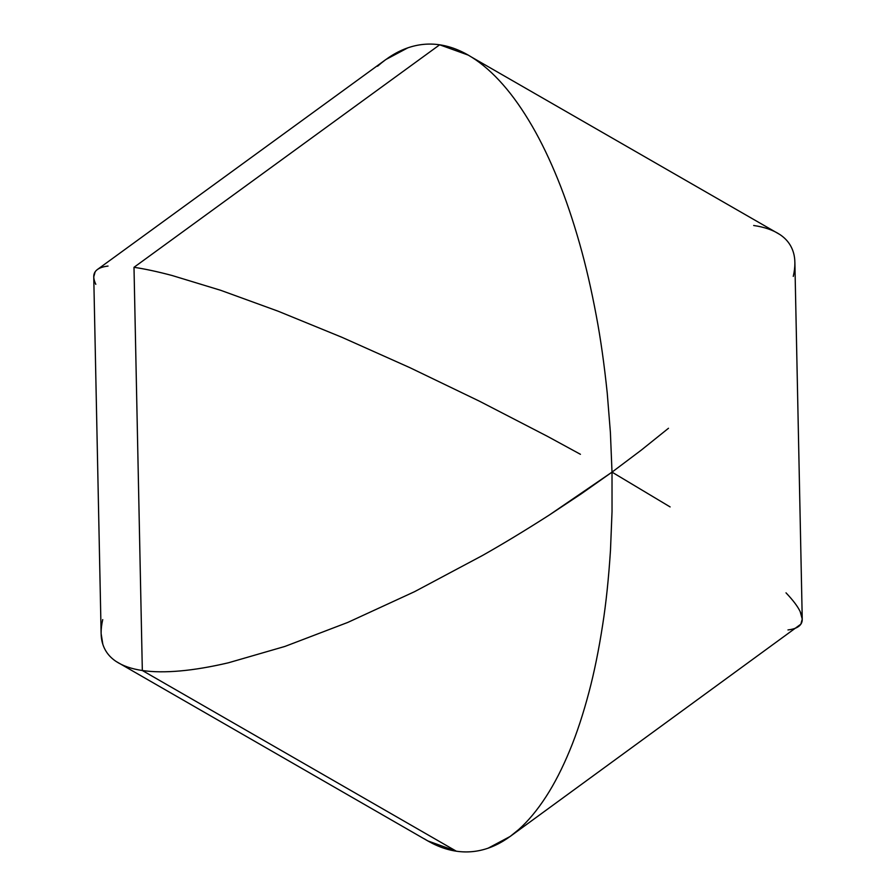 <?xml version="1.0" encoding="UTF-8"?>
<svg xmlns="http://www.w3.org/2000/svg" width="896" height="896" viewBox="0 0 896 896"><rect width="100%" height="100%" fill="white"/><g stroke="black" fill="none" stroke-linecap="round" stroke-linejoin="round"><path stroke-width="1.34" d="M610.478 550.334L612.035 511.538L612.013 472.136L641.178 450.206L668.494 428.266L641.178 450.206L612.013 472.136L670.118 506.923L612.013 472.136L612.035 511.538L610.478 550.334C608.63 578.659 606.043 603.411 602.706 624.602C598.819 649.824 594.238 672.314 588.997 692.07C583.206 713.978 576.834 733.342 569.856 750.176C562.419 768.186 554.478 783.675 546.045 796.656C537.23 810.23 528.035 821.262 518.459 829.741L510.138 836.472L488.163 848.165C477.68 851.771 467.062 852.779 456.333 851.2C467.062 852.779 477.68 851.771 488.163 848.165C498.523 844.603 508.614 838.466 518.459 829.741M753.67 225.49C764.4 227.069 773.114 230.07 779.789 234.483C786.386 238.829 790.843 244.563 793.162 251.664C790.843 244.563 786.386 238.829 779.789 234.483L471.822 57.254C461.126 50.534 450.408 46.379 439.667 44.8L133.997 267.31L142.33 670.51L456.333 851.2L142.33 670.51C153.059 672.09 165.693 672.235 180.197 670.936C165.693 672.235 153.07 672.09 142.33 670.51L133.997 267.31C144.738 268.878 157.416 271.611 172.032 275.486C157.416 271.611 144.738 268.89 133.997 267.31L439.667 44.8C428.938 43.221 418.32 44.229 407.837 47.835L385.862 59.528L97.418 269.494M510.138 836.472L800.856 624.176C802.917 621.174 802.693 616.997 800.195 611.654C797.821 606.547 793.083 600.275 786.005 592.838C793.083 600.275 797.821 606.547 800.195 611.654L802.245 619.102L800.856 624.176C798.75 627.267 794.45 629.182 787.965 629.933M228.357 662.805C210.582 666.96 194.522 669.67 180.197 670.936C194.522 669.67 210.571 666.949 228.357 662.805L284.962 646.419L228.357 662.805M347.827 622.406L284.962 646.419L347.827 622.406L414.546 591.685L347.827 622.406M482.552 555.453L414.546 591.685L482.552 555.453C502.813 544.006 525.034 530.544 549.226 515.077C525.034 530.555 502.813 544.006 482.552 555.453M581.258 493.83L549.226 515.077L612.013 472.136L581.258 493.83M220.662 290.293L172.032 275.486L220.662 290.293L278.04 311.17L220.662 290.293M341.936 337.299L278.04 311.17L341.936 337.299L409.92 367.685L341.936 337.299M479.36 401.15L409.92 367.685L479.36 401.15L547.602 436.419L479.36 401.15M580.44 454.306L547.602 436.419L580.44 454.306M610.4 432.499L607.23 393.008L610.4 432.499L612.013 472.136L610.4 432.499M95.805 284.346C93.307 279.003 93.083 274.826 95.144 271.824L93.755 276.898L101.125 633.595L102.838 644.336C105.157 651.437 109.614 657.171 116.211 661.517C122.886 665.93 131.6 668.931 142.33 670.51M108.035 266.067C101.55 266.818 97.25 268.733 95.144 271.824M793.274 276.405C795.458 266.829 795.424 258.586 793.162 251.664M471.822 57.254C482.395 63.896 492.811 73.046 503.07 84.728C513.061 96.085 522.76 109.894 532.19 126.157C541.218 141.714 549.853 159.645 558.085 179.962C565.79 198.957 573.014 220.326 579.746 244.059C585.838 265.485 591.371 289.464 596.333 315.997C600.566 338.296 604.195 363.966 607.23 393.008M377.541 66.259C387.386 57.534 397.477 51.397 407.837 47.835C418.32 44.229 428.938 43.221 439.667 44.8L468.272 55.115M116.211 661.517L427.728 840.885L456.333 851.2C445.592 849.621 434.874 845.466 424.178 838.746M102.838 644.336C100.576 637.414 100.542 629.171 102.726 619.595M794.875 262.405L802.245 619.102"/></g></svg>
